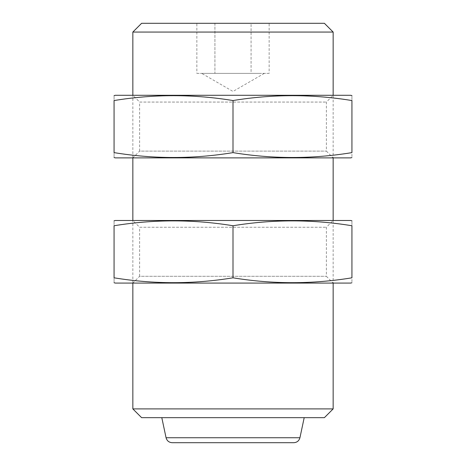 <?xml version="1.0" encoding="UTF-8"?>
<svg xmlns="http://www.w3.org/2000/svg" width="466" height="466" viewBox="0 0 466 466"><rect width="100%" height="100%" fill="white"/><g stroke="black" fill="none" stroke-linecap="round" stroke-linejoin="round"><path stroke-width="0.35" stroke-dasharray="2.33 1.75" d="M214.931 73.378L233 73.378L205.896 73.378L233 73.378L214.931 73.378L214.931 23.3L196.862 23.3L251.069 23.3L214.931 23.3L214.931 73.378M251.069 73.378L233 73.378L260.104 73.378L233 73.378L260.104 73.378L251.069 73.378L251.069 23.3L269.138 23.3L251.069 23.3L251.069 73.378M269.138 73.378L260.104 73.378L269.138 73.378L269.138 23.3M324.394 417.658L141.606 417.658M161.801 417.658L304.199 417.658L161.801 417.658M333.155 408.898L132.845 408.898M333.155 32.061L132.845 32.061M132.845 283.078L132.845 220.482L333.155 220.482L132.845 220.482L139.625 227.262L326.375 227.262L139.625 227.262L139.625 276.297L326.375 276.297L139.625 276.297L132.845 283.078L333.155 283.078L132.845 283.078M132.845 157.881L132.845 95.285L333.155 95.285L132.845 95.285L139.625 102.066L326.375 102.066L139.625 102.066L139.625 151.106L326.375 151.106L139.625 151.106L132.845 157.881L333.155 157.881L132.845 157.881M324.394 23.3L141.606 23.3M196.862 73.378L205.896 73.378L196.862 73.378L196.862 23.3M205.896 73.378L201.702 73.378L205.896 73.378M264.298 73.378L233 91.447L201.702 73.378M350.682 283.078L115.318 283.078M114.065 277.812C153.71 284.301 193.355 284.301 233 277.812C272.645 284.301 312.29 284.301 351.935 277.812C351.935 284.295 351.935 284.295 351.935 277.812L351.935 225.748C351.935 219.265 351.935 219.265 351.935 225.748C312.29 219.253 272.645 219.253 233 225.748C193.355 219.253 153.71 219.253 114.065 225.748C114.065 219.265 114.065 219.265 114.065 225.748L114.065 277.812C114.065 284.295 114.065 284.295 114.065 277.812M350.682 220.482L115.318 220.482M326.375 276.297L333.155 283.078L333.155 220.482L326.375 227.262L326.375 276.297M233 225.748L233 277.812M350.682 157.881L115.318 157.881M114.065 152.621C153.71 159.11 193.355 159.11 233 152.621C272.645 159.11 312.29 159.11 351.935 152.621C351.935 159.104 351.935 159.104 351.935 152.621L351.935 100.551C351.935 94.068 351.935 94.068 351.935 100.551C312.29 94.062 272.645 94.062 233 100.551C193.355 94.062 153.71 94.062 114.065 100.551C114.065 94.068 114.065 94.068 114.065 100.551L114.065 152.621C114.065 159.104 114.065 159.104 114.065 152.621M350.682 95.285L115.318 95.285M326.375 151.106L333.155 157.881L333.155 95.285L326.375 102.066L326.375 151.106M233 100.551L233 152.621M299.935 437.743L166.065 437.743"/><path stroke-width="0.7" d="M333.155 408.898L132.845 408.898L141.606 417.658L324.394 417.658L333.155 408.898L333.155 283.078M132.845 95.285L132.845 32.061L333.155 32.061L333.155 95.285M132.845 408.898L132.845 283.078M132.845 220.482L132.845 157.881M132.845 32.061L141.606 23.3L324.394 23.3L333.155 32.061M172.193 442.7L293.807 442.7L172.193 442.7C168.983 442.484 166.945 440.83 166.065 437.743L161.801 417.658M114.065 282.74L115.318 283.078L350.682 283.078L351.935 282.74M351.935 277.812C351.935 284.295 351.935 284.295 351.935 277.812C312.29 284.301 272.645 284.301 233 277.812C193.355 284.301 153.71 284.301 114.065 277.812C114.065 284.295 114.065 284.295 114.065 277.812L114.065 225.748C114.065 219.265 114.065 219.265 114.065 225.748C153.71 219.253 193.355 219.253 233 225.748C272.645 219.253 312.29 219.253 351.935 225.748C351.935 219.265 351.935 219.265 351.935 225.748L351.935 277.812M114.065 220.814L115.318 220.482L350.682 220.482L351.935 220.814M233 225.748L233 277.812M114.065 157.549L115.318 157.881L350.682 157.881L351.935 157.549M351.935 152.621C351.935 159.104 351.935 159.104 351.935 152.621C312.29 159.11 272.645 159.11 233 152.621C193.355 159.11 153.71 159.11 114.065 152.621C114.065 159.104 114.065 159.104 114.065 152.621L114.065 100.551C114.065 94.068 114.065 94.068 114.065 100.551C153.71 94.062 193.355 94.062 233 100.551C272.645 94.062 312.29 94.062 351.935 100.551C351.935 94.068 351.935 94.068 351.935 100.551L351.935 152.621M114.065 95.623L115.318 95.285L350.682 95.285L351.935 95.623M233 100.551L233 152.621M166.065 437.743L299.935 437.743L304.199 417.658M333.155 220.482L333.155 157.881M299.935 437.743C299.055 440.83 297.017 442.484 293.807 442.7"/></g></svg>
